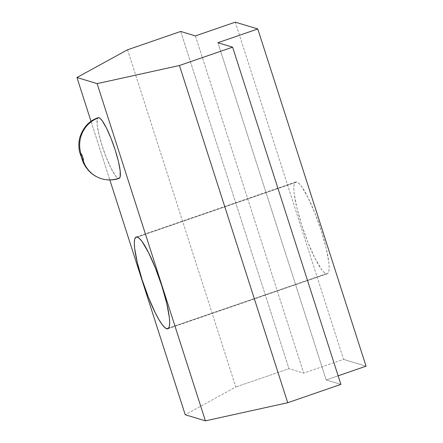 <?xml version="1.0" encoding="UTF-8"?>
<svg xmlns="http://www.w3.org/2000/svg" width="443" height="443" viewBox="0 0 443 443"><rect width="100%" height="100%" fill="white"/><g stroke="black" fill="none" stroke-linecap="round" stroke-linejoin="round"><path stroke-width="0.33" stroke-dasharray="2.21 1.66" d="M101.275 178.64A28.546 27.903 106.9 0 0 118.436 178.368L116.985 177.399L115.213 175.306L110.999 168.085L106.431 157.813L102.206 146.052L98.972 134.583L97.216 125.164L97.211 119.222L98.196 117.666M326.225 273.752L168.683 328.091L327.853 273.447L328.856 271.398L329.188 267.672L328.844 262.417L326.192 248.185L321.302 230.858L314.923 213.083L308.018 197.561L301.644 186.653L298.97 183.485L296.771 182.029A48.531 8.362 -109 0 0 295.675 182.012A48.531 8.362 -109 0 0 302.624 227.768A48.531 8.362 -109 0 0 326.225 273.752A48.531 8.362 -109 0 0 327.322 273.768A48.531 8.362 -109 0 0 320.372 228.012A48.531 8.362 -109 0 0 296.771 182.029L295.143 182.328L294.141 184.382L293.809 188.109L294.152 193.358L296.804 207.595L301.694 224.922L308.073 242.698L314.979 258.219L321.352 269.123L324.027 272.29L326.225 273.752M137.28 237.044L296.771 182.029L137.28 237.044M91.02 121.349L109.831 179.941L91.02 121.349M119.516 178.164L118.436 178.368A32.117 5.537 -109 0 1 103.125 148.842A32.117 5.537 -109 0 1 97.931 117.816M127.545 49.788L235.814 387.01L185.218 414.737L235.814 387.01L127.545 49.788M180.711 31.447L288.98 368.67L235.814 387.01L288.98 368.67L180.711 31.447M195.418 35.905L303.688 373.128L288.98 368.67L303.688 373.128L195.418 35.905M235.288 22.15L343.563 359.373L303.688 373.128L343.563 359.373L235.288 22.15M366.051 366.184L343.563 359.373L366.051 366.184M217.906 42.716L326.181 379.939L338.131 375.814L326.181 379.939L217.906 42.716M340.883 384.391L326.181 379.939L340.883 384.391M136.178 237.027L295.675 182.012M167.825 328.784L327.322 273.768"/><path stroke-width="0.66" d="M119.46 178.213A32.117 5.537 -109 0 0 114.261 147.187A32.117 5.537 -109 0 0 98.95 117.666A28.546 27.903 106.9 0 0 81.03 153.815A3.566 0.615 71 0 1 82.83 157.403A3.566 0.615 71 0 1 83.195 160.56A28.546 27.903 106.9 0 0 101.275 178.64A28.546 27.903 -73.1 0 1 83.195 160.56L83.389 159.724L82.83 157.403L81.03 153.815L80.836 154.646L81.39 156.966L83.195 160.56A3.566 0.615 71 0 1 81.39 156.966A3.566 0.615 71 0 1 81.03 153.815A28.546 27.903 -73.1 0 1 98.95 117.666L100.4 118.635L102.172 120.729L106.392 127.944L110.96 138.216L115.18 149.983L118.419 161.446L120.175 170.865L120.18 176.807L119.139 178.385M166.729 328.767A48.531 8.362 71 0 1 143.128 282.784A48.531 8.362 71 0 1 136.178 237.027A48.531 8.362 71 0 1 137.28 237.044L139.473 238.506L142.148 241.668L148.521 252.576L155.427 268.098L161.806 285.873L166.695 303.2L169.348 317.432L169.691 322.687L169.359 326.413L168.357 328.462L166.729 328.767L164.53 327.305L161.856 324.138L158.799 319.386L155.482 313.234L148.577 297.713L142.197 279.937L137.308 262.61L134.655 248.373L134.312 243.124L134.644 239.397L135.647 237.343L137.28 237.044A48.531 8.362 71 0 1 160.875 283.027A48.531 8.362 71 0 1 167.825 328.784A48.531 8.362 71 0 1 166.729 328.767L168.683 328.091L166.729 328.767M97.133 83.627L76.949 77.514L91.02 121.349L76.949 77.514L127.545 49.788L180.711 31.447L195.418 35.905L235.288 22.15L257.782 28.961L366.051 366.184L257.782 28.961L217.906 42.716L232.614 47.168L340.883 384.391L232.614 47.168L179.448 65.509L287.717 402.731L340.883 384.391L287.717 402.731L179.448 65.509L97.133 83.627L205.402 420.85L97.133 83.627L179.448 65.509L232.614 47.168L217.906 42.716L257.782 28.961L235.288 22.15L195.418 35.905L180.711 31.447L127.545 49.788L76.949 77.514L97.133 83.627M109.831 179.941L185.218 414.737L205.402 420.85L287.717 402.731L205.402 420.85L185.218 414.737L109.831 179.941M97.87 117.866L98.95 117.666M338.131 375.814L366.051 366.184L338.131 375.814M118.436 178.368A28.546 27.903 -73.1 0 1 101.275 178.64M119.167 178.374C113.353 180.345 107.466 180.456 101.502 178.712C96.286 177.084 91.867 174.254 88.251 170.223L85.599 166.784L83.35 162.88L79.596 152.038C78.92 149.435 78.239 142.89 79.884 137.275C83.234 127.213 89.348 120.673 98.224 117.655"/></g></svg>

